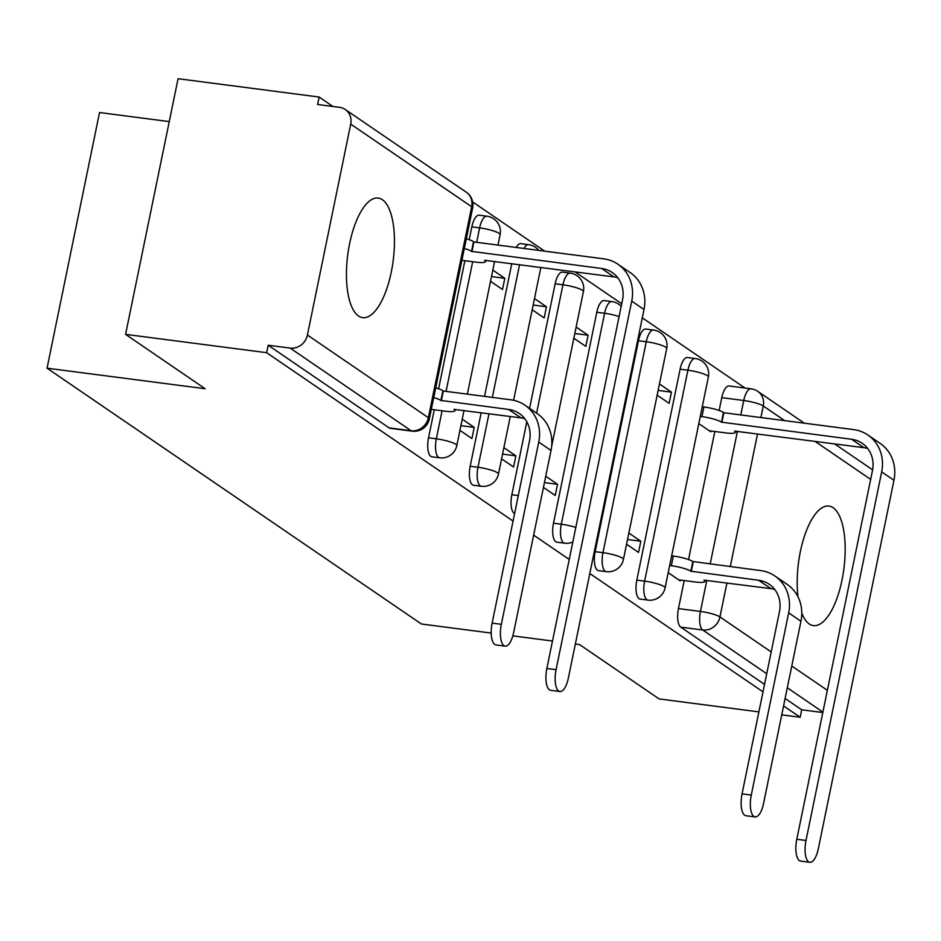 <?xml version="1.0" encoding="UTF-8"?>
<svg xmlns="http://www.w3.org/2000/svg" width="941" height="941" viewBox="0 0 941 941"><rect width="100%" height="100%" fill="white"/><g stroke="black" fill="none" stroke-linecap="round" stroke-linejoin="round"><path stroke-width="1.41" d="M801.779 613.085A60.283 22.902 97.4 0 0 809.248 623.977A60.283 22.902 97.4 0 0 813.424 625.624A60.283 22.902 97.4 0 0 843.054 574.469A60.283 22.902 97.4 0 0 833.126 507.705A60.283 22.902 97.4 0 0 828.962 506.058A60.283 22.902 97.4 0 0 804.778 535.194A60.283 22.902 97.4 0 0 798.015 596.865M382.387 199.704A60.283 22.902 97.4 0 0 378.211 198.069A60.283 22.902 97.4 0 0 348.582 249.212A60.283 22.902 97.4 0 0 358.509 315.988A60.283 22.902 97.4 0 0 362.673 317.635A60.283 22.902 97.4 0 0 392.315 266.479A60.283 22.902 97.4 0 0 382.387 199.704M680.108 369.19L636.81 580.126A15.456 5.869 97.4 0 0 639.092 598.676A15.456 5.869 97.4 0 0 640.162 599.099L647.961 600.111A15.456 5.869 -82.6 0 1 646.89 599.688A15.456 5.869 -82.6 0 1 644.609 581.138L687.906 370.201A15.456 5.869 -82.6 0 1 695.246 358.521L687.448 357.509A15.456 5.869 97.4 0 0 680.108 369.19L687.906 370.201A15.456 2.705 -168.4 0 1 707.432 375.694A15.456 2.705 -168.4 0 1 708.385 376.953A15.456 15.456 0 0 0 695.246 358.521M638.457 340.724L595.159 551.661A15.456 5.869 97.4 0 0 597.429 570.211A15.456 5.869 97.4 0 0 598.5 570.634L606.298 571.646A15.456 5.869 -82.6 0 1 605.228 571.234A15.456 5.869 -82.6 0 1 602.958 552.673L646.255 341.736A15.456 5.869 -82.6 0 1 653.583 330.056L645.785 329.044A15.456 5.869 97.4 0 0 638.457 340.724L646.255 341.736A15.456 2.705 -168.4 0 1 665.769 347.229A15.456 2.705 -168.4 0 1 666.734 348.488A15.456 15.456 0 0 0 653.583 330.056M596.794 312.259L553.496 523.196A15.456 5.869 97.4 0 0 555.778 541.757A15.456 5.869 97.4 0 0 556.849 542.169L564.647 543.192A15.456 5.869 -82.6 0 1 563.577 542.769A15.456 5.869 -82.6 0 1 561.295 524.208L604.592 313.271A15.456 5.869 -82.6 0 1 611.932 301.59L604.134 300.579A15.456 5.869 97.4 0 0 596.794 312.259L604.592 313.271A15.456 2.705 -168.4 0 1 619.096 316.541M526.819 421.78L511.845 494.731A15.456 5.869 97.4 0 0 514.127 513.292A15.456 5.869 97.4 0 0 514.609 513.551M481.18 412.687L470.182 466.265A15.456 5.869 97.4 0 0 472.464 484.827A15.456 5.869 97.4 0 0 473.535 485.25L481.333 486.262A15.456 5.869 -82.6 0 1 480.263 485.838A15.456 5.869 -82.6 0 1 477.981 467.277L488.979 413.711M434.283 409.77L428.531 437.8A15.456 5.869 97.4 0 0 430.813 456.361A15.456 5.869 97.4 0 0 431.884 456.785L439.682 457.796A15.456 5.869 -82.6 0 1 438.612 457.373A15.456 5.869 -82.6 0 1 436.33 438.824L442.082 410.794M745.013 388.033L642.303 317.846M621.719 303.79L574.939 271.831M544.686 251.153L472.664 201.939M332.973 106.486L319.14 97.041L317.611 104.486L339.583 107.345A15.456 14.044 -55.7 0 1 345.253 109.497A15.456 14.044 -55.7 0 1 350.711 124.094L307.413 335.031L428.367 417.686L471.676 206.749L350.711 124.094M169.251 121.589L99.534 112.532L47.05 368.19L205.15 388.739L125.576 334.361L266.656 352.699L513.068 521.067M125.576 334.361L178.061 78.703L319.14 97.041M764.527 684.389L680.743 627.141A15.456 5.869 -82.6 0 1 678.461 608.592L684.225 580.562M688.53 559.554L714.819 431.484M719.136 410.476L721.771 397.643L743.743 400.501A15.456 5.869 -82.6 0 1 751.071 388.821L729.099 385.975A15.456 5.869 97.4 0 0 721.771 397.643M575.351 643.997L579.515 644.538L659.1 698.916L758.881 711.89M781.748 714.854L800.179 717.254L783.582 705.915M533.641 535.123L569.234 559.448M589.819 573.516L762.998 691.847M491.19 633.07L421.415 624.001L47.05 368.19M552.496 641.033L512.833 635.881M800.179 717.254L801.708 709.796L822.81 712.537M268.197 345.241L389.151 427.896A15.456 5.869 97.4 0 0 390.221 428.32L412.205 431.178A15.456 5.869 -82.6 0 1 411.135 430.755L290.169 348.099L268.197 345.241L266.656 352.699M290.169 348.099A15.456 14.044 -55.7 0 0 307.413 335.031M459.937 430.366L471.911 438.553L474.217 427.379L460.902 425.65M490.532 281.288L502.518 289.487L504.811 278.301L491.508 276.572M501.588 458.832L513.574 467.018L515.868 455.832L502.553 454.103M532.194 309.754L544.169 317.94L546.462 306.766L533.159 305.037M543.439 487.426L555.225 495.484L557.519 484.297L544.427 482.604M573.845 338.219L585.831 346.406L588.125 335.231L574.81 333.502M626.553 544.216L638.539 552.414L640.833 541.228L627.529 539.499M657.159 395.149L669.145 403.336L671.439 392.15L658.124 390.421M529.571 408.347L555.143 283.794L562.941 284.805A15.456 5.869 -82.6 0 1 570.27 273.125L562.471 272.114A15.456 5.869 97.4 0 0 555.143 283.794M484.533 396.384L511.786 263.621M438.6 388.774L464.889 260.704M469.194 239.696L471.829 226.863L479.628 227.875A15.456 5.869 -82.6 0 1 486.956 216.207L479.157 215.183A15.456 5.869 97.4 0 0 471.829 226.863M668.216 572.681L680.202 580.868L680.367 580.056M671.439 392.15L659.453 383.963M588.125 335.231L576.139 327.045M546.462 306.766L534.488 298.579M504.811 278.301L492.825 270.114M698.81 423.615L710.796 431.801L710.961 430.978M523.996 248.459A15.456 5.869 -82.6 0 1 528.619 244.66L520.82 243.648A15.456 5.869 97.4 0 0 516.197 247.448M801.708 709.796L785.112 698.457M474.217 427.379L462.231 419.18M515.868 455.832L503.882 447.645M557.519 484.297L545.733 476.24M640.833 541.228L628.847 533.041M501.33 624.318A17.773 6.752 97.4 0 0 505.188 646.138A17.773 6.752 97.4 0 0 513.61 632.705L551.026 450.468A39.028 35.452 124.3 0 0 537.24 413.593L524.96 405.195A39.028 35.452 124.3 0 1 538.746 442.07L501.33 624.318L492.119 623.118L529.524 440.87A28.983 26.324 -55.7 0 0 519.291 413.487A28.983 26.324 -55.7 0 0 508.681 409.464L440.917 400.443A15.456 2.705 -168.4 0 0 433.73 397.537M505.188 646.138L495.966 644.938A17.773 6.752 -82.6 0 1 492.119 623.118M441.329 400.713L443.317 391.021L510.669 399.784A39.028 35.452 124.3 0 1 524.96 405.195M435.718 387.845A15.456 2.705 11.6 0 1 442.917 390.75L443.317 391.021M431.296 409.382L445.164 411.193A15.456 2.705 -168.4 0 0 454.974 410.652A15.456 2.705 -168.4 0 0 454.009 409.382L520.961 417.863A28.983 26.324 -55.7 0 1 524.76 418.663M556.072 669.686A17.773 6.752 97.4 0 0 559.919 691.517A17.773 6.752 97.4 0 0 568.352 678.085L644.009 309.495L631.729 301.108L556.072 669.686L546.85 668.498L622.519 299.908A28.983 26.324 -55.7 0 0 612.273 272.525A28.983 26.324 -55.7 0 0 601.664 268.503L471.523 251.365A15.456 2.705 -168.4 0 0 464.336 248.459M559.919 691.517L550.708 690.318A17.773 6.752 -82.6 0 1 546.85 668.498M471.923 251.647L473.911 241.955L603.652 258.81A39.028 35.452 124.3 0 1 617.943 264.233A39.028 35.452 124.3 0 1 631.729 301.108M466.324 238.767A15.456 2.705 11.6 0 1 473.511 241.684L473.911 241.955M461.902 260.316L475.77 262.116A15.456 2.705 -168.4 0 0 485.568 261.574A15.456 2.705 -168.4 0 0 484.603 260.304L613.944 276.901L601.664 268.503M617.943 264.233L630.235 272.619A39.028 35.452 124.3 0 1 644.009 309.495M617.755 277.701A28.983 26.324 -55.7 0 0 613.944 276.901M751.271 795.098A17.773 6.752 97.4 0 0 755.117 816.917A17.773 6.752 97.4 0 0 763.551 803.485L800.956 621.248A39.028 35.452 124.3 0 0 787.182 584.373L774.89 575.974A39.028 35.452 124.3 0 1 788.676 612.85L751.271 795.098L742.049 793.898L779.466 611.662A28.983 26.324 -55.7 0 0 769.22 584.267A28.983 26.324 -55.7 0 0 758.611 580.256L690.859 571.222A15.456 2.705 -168.4 0 0 671.345 565.729L673.333 556.037A15.456 2.705 11.6 0 1 692.847 561.53L760.599 570.564A39.028 35.452 124.3 0 1 774.89 575.974M755.117 816.917L745.907 815.718A17.773 6.752 -82.6 0 1 742.049 793.898M691.259 571.493L693.246 561.812M671.674 555.825L673.333 556.037M678.684 579.832L695.105 581.973A15.456 2.705 -168.4 0 0 704.903 581.432A15.456 2.705 -168.4 0 0 703.939 580.162L770.891 588.643A28.983 26.324 -55.7 0 1 774.702 589.442M669.686 565.517L671.345 565.729M806.002 840.478A17.773 6.752 97.4 0 0 809.86 862.297A17.773 6.752 97.4 0 0 818.294 848.864L893.95 480.286L881.67 471.888L806.002 840.478L796.792 839.278L872.448 470.688A28.983 26.324 -55.7 0 0 862.215 443.305A28.983 26.324 -55.7 0 0 851.605 439.282L721.465 422.156A15.456 2.705 -168.4 0 0 701.939 416.663L700.28 416.44M809.86 862.297L800.638 861.097A17.773 6.752 -82.6 0 1 796.792 839.278M721.865 422.427L723.852 412.734L853.593 429.59A39.028 35.452 124.3 0 1 867.884 435.013A39.028 35.452 124.3 0 1 881.67 471.888M702.268 406.759L703.927 406.971A15.456 2.705 11.6 0 1 723.453 412.464L723.852 412.734M709.279 430.766L725.699 432.895A15.456 2.705 -168.4 0 0 735.509 432.354A15.456 2.705 -168.4 0 0 734.545 431.096L863.885 447.681L851.605 439.282M867.884 435.013L880.164 443.399A39.028 35.452 124.3 0 1 893.95 480.286M867.696 448.481A28.983 26.324 -55.7 0 0 863.885 447.681M636.81 580.126L644.609 581.138A15.456 2.705 11.6 0 1 664.134 586.631A15.456 2.705 -168.4 0 1 665.087 587.89L708.385 376.953M595.159 551.661L602.958 552.673A15.456 2.705 11.6 0 1 622.472 558.166A15.456 2.705 -168.4 0 1 623.436 559.436L666.734 348.488M553.496 523.196L561.295 524.208A15.456 2.705 11.6 0 1 575.798 527.478M511.845 494.731L518.291 495.566M470.182 466.265L477.981 467.277A15.456 2.705 11.6 0 1 497.507 472.77A15.456 2.705 -168.4 0 1 498.471 474.041L510.281 416.475M428.531 437.8L436.33 438.824A15.456 2.705 11.6 0 1 455.844 444.317A15.456 2.705 -168.4 0 1 456.808 445.575L464.019 410.464M678.461 608.592L700.445 611.438L706.832 580.315M710.184 564.012L737.438 431.249M740.779 414.934L743.743 400.501A15.456 2.705 -168.4 0 1 763.269 405.994L760.893 417.545M757.54 433.86L730.287 566.623M726.946 582.926L719.959 616.931L771.197 651.937M791.769 666.005L827.362 690.318M870.66 479.381L814.953 441.317M784.7 420.639L763.269 405.994A15.456 14.044 -55.7 0 0 757.799 391.385A15.456 15.456 0 0 0 751.071 388.821M536.593 413.146L562.941 284.805A15.456 2.705 -168.4 0 1 582.455 290.298A15.456 2.705 -168.4 0 1 583.42 291.569A15.456 15.456 0 0 0 570.27 273.125M492.331 397.396L519.585 264.633M446.069 391.385L472.688 261.716M476.664 242.308L479.628 227.875A15.456 2.705 -168.4 0 1 499.153 233.368A15.456 2.705 -168.4 0 1 500.106 234.638A15.456 15.456 0 0 0 486.956 216.207M389.151 427.896L411.135 430.755A15.456 14.044 124.3 0 0 428.367 417.686A15.456 2.705 11.6 0 1 429.331 418.957L472.629 208.02A15.456 15.456 0 0 0 466.207 192.14L345.253 109.497M680.743 627.141L702.727 630A15.456 5.869 -82.6 0 1 700.445 611.438A15.456 2.705 -168.4 0 1 719.959 616.931A15.456 14.044 124.3 0 1 702.727 630L766.715 673.732M822.893 712.114L787.299 687.789M466.207 192.14A15.456 14.044 -55.7 0 1 471.676 206.749A15.456 2.705 11.6 0 1 472.629 208.02M440.917 400.443L442.917 390.75M508.681 409.464L520.961 417.863M538.746 442.07L551.026 450.468M473.511 241.684L471.523 251.365M690.859 571.222L692.847 561.53M758.611 580.256L770.891 588.643M788.676 612.85L800.956 621.248M723.453 412.464L721.465 422.156M703.927 406.971L701.939 416.663M500.106 234.638L497.965 245.083M494.613 261.386L467.371 394.15M439.682 457.796A15.456 15.456 0 0 0 456.808 445.575M538.722 250.377A15.456 15.456 0 0 0 528.619 244.66M540.887 267.397L513.61 400.29M481.333 486.262A15.456 15.456 0 0 0 498.471 474.041M583.42 291.569L551.649 446.328M621.201 306.331A15.456 15.456 0 0 0 611.932 301.59M564.647 543.192A15.456 15.456 0 0 0 572.81 542.028M606.298 571.646A15.456 15.456 0 0 0 623.436 559.436M647.961 600.111A15.456 15.456 0 0 0 665.087 587.89M872.613 469.841L834.608 443.87M804.355 423.191L757.799 391.385M412.205 431.178A15.456 15.456 0 0 0 429.331 418.957M454.974 410.652L455.244 409.323M485.838 260.245L485.568 261.574M704.903 581.432L705.174 580.103M735.78 431.025L735.509 432.354"/></g></svg>
